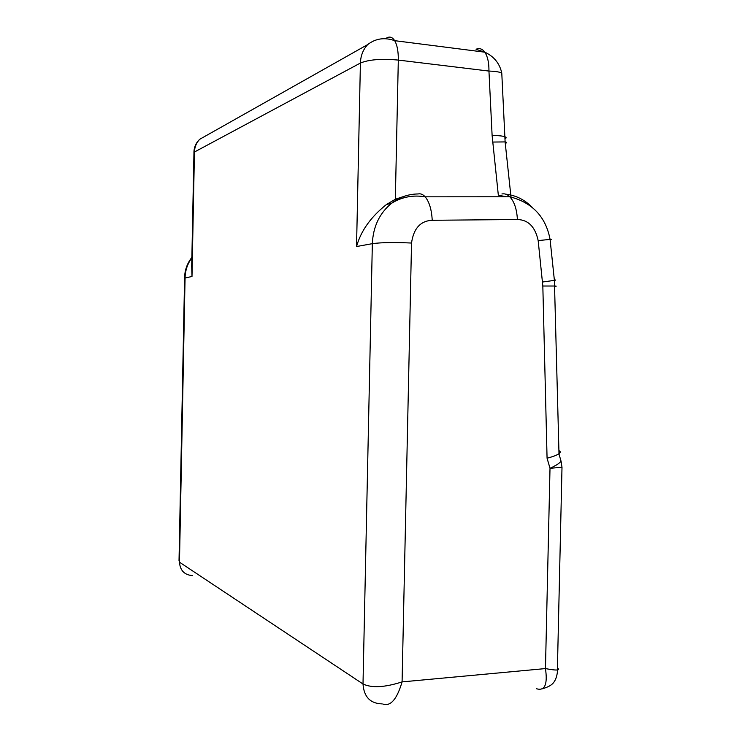 <?xml version="1.0" encoding="UTF-8"?>
<svg xmlns="http://www.w3.org/2000/svg" width="742" height="742" viewBox="0 0 742 742"><rect width="100%" height="100%" fill="white"/><g stroke="black" fill="none" stroke-linecap="round" stroke-linejoin="round"><path stroke-width="1.11" d="M506.211 196.76L498.327 195.165L492.113 135.498L488.95 71.065L398.315 60.083L395.338 199.246L386.443 204.532C370.833 216.933 360.862 230.929 356.54 246.539L360.408 63.042L194.45 152.008L191.993 276.469L191.705 266.675M405.336 195.944L395.338 199.246M557.418 668.069C558.93 669.108 558.921 669.738 557.372 669.952L557.372 669.952C555.304 670.184 551.334 669.72 545.463 668.579L550.008 468.276C555.452 465.846 559.143 463.509 561.073 461.255L562 467.293L557.381 669.952C557.715 674.58 555.331 680.368 554.626 680.915C553.068 684.309 548.969 686.944 542.346 688.789M536.327 688.678C544.749 691.312 547.791 684.616 545.463 668.579L402.081 681.898C396.914 699.409 390.478 706.774 382.77 704.01M561.991 467.293L550.008 468.276L547.067 458.204C552.976 456.673 556.917 455.18 558.893 453.742L558.995 453.668C560.637 452.425 560.609 451.396 558.921 450.589M382.009 703.889C370.249 703.499 363.914 696.868 363.005 683.994C371.751 688.159 384.783 687.454 402.081 681.898L411.532 243.042C413.591 228.443 420.491 220.856 432.224 220.281L517.397 219.511C528.295 219.827 535.223 226.857 538.173 240.603L550.072 239.388L554.395 280.374C556.259 280.04 556.24 279.929 554.357 280.031M184.591 278.129L179.026 560.544L179.471 562.186C180.111 570.542 184.489 575.013 192.595 575.606M484.591 52.153L476.058 49.26C479.388 47.831 482.309 48.805 484.814 52.181C487.652 56.485 489.034 62.773 488.95 71.065C495.229 71.269 499.505 71.928 501.777 73.031C499.616 63.358 493.959 56.411 484.814 52.181L394.688 40.671C397.202 45.058 398.408 51.532 398.315 60.083C381.573 58.553 368.932 59.546 360.408 63.042C360.668 55.641 363.116 49.473 367.754 44.539L199.681 139.31C196.37 142.752 194.617 146.99 194.45 152.008L193.95 153.214L191.686 266.675M505.738 194.163C515.866 195.294 524.752 199.746 532.376 207.51M191.863 257.836C187.55 263.67 185.287 270.292 185.073 277.721L179.471 562.186L363.005 683.994L372.345 243.664L356.54 246.539M191.993 276.469L184.6 278.129M411.532 243.042C394.327 242.226 381.267 242.439 372.345 243.664C373.096 226.69 379.496 213.223 391.563 203.271L391.581 203.252C399.548 197.131 408.388 194.033 418.108 193.959C420.575 193.393 422.94 194.348 425.194 196.843C429.303 201.87 431.64 209.68 432.224 220.281M547.067 458.204L542.829 286.022L538.173 240.603M542.829 286.022L554.923 286.013C556.602 286.106 556.602 286.245 554.933 286.449M542.569 282.016L554.395 280.374L558.995 453.668M501.926 193.968C504.681 193.402 507.296 194.33 509.782 196.76C532.339 202.547 545.769 216.757 550.082 239.388C551.955 239.239 551.965 239.323 550.1 239.62M425.203 196.825L509.791 196.769C514.299 201.611 516.831 209.198 517.397 219.511M367.754 44.539C375.647 38.426 384.625 37.137 394.688 40.671C392.481 37.239 389.902 36.284 386.953 37.823L385.367 38.705M207.788 134.738L199.681 139.31C195.971 142.844 194.042 147.213 193.912 152.416M504.94 138.893C506.526 138.058 506.508 137.335 504.875 136.723C502.649 135.953 498.392 135.545 492.113 135.498M505.293 143.512C506.944 142.761 506.888 142.232 505.117 141.917L492.623 142.056M391.581 203.252L386.443 204.532M558.893 453.742L561.073 461.255M425.212 196.843C413.127 194.784 401.904 196.927 391.563 203.271M184.6 277.842C184.721 270.209 187.142 263.391 191.872 257.4M501.777 73.031L505.117 141.917L510.997 197.02"/></g></svg>
